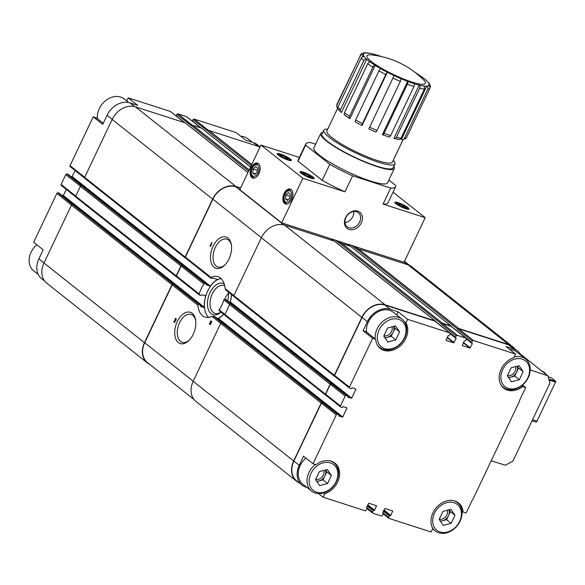 <?xml version="1.0" encoding="UTF-8"?>
<svg xmlns="http://www.w3.org/2000/svg" width="585" height="585" viewBox="0 0 585 585"><rect width="100%" height="100%" fill="white"/><g stroke="black" fill="none" stroke-linecap="round" stroke-linejoin="round"><path stroke-width="0.88" d="M385.054 337.933L387.248 337.355A7.839 6.15 128.4 0 0 393.113 332.28L395.021 328.258L399.592 331.878L395.504 325.925L387.592 328.017L383.767 336.068L387.855 342.02L395.767 339.929L399.592 331.878M384.784 337.538A7.839 6.15 128.4 0 0 387.248 337.355L391.197 336.309L393.113 332.28A7.839 6.15 128.4 0 0 393.573 326.437M316.873 481.521L319.066 480.943A7.839 6.15 128.4 0 0 324.931 475.868L326.839 471.846L331.41 475.466L327.322 469.514L319.41 471.605L315.593 479.649L319.681 485.608L327.585 483.517L331.41 475.466M316.602 481.126A7.839 6.15 128.4 0 0 319.066 480.943L323.022 479.89L324.931 475.868A7.839 6.15 128.4 0 0 325.392 470.018M440.432 521.308L442.626 520.723A7.839 6.15 128.4 0 0 448.49 515.656L450.399 511.634L454.969 515.253L450.881 509.294L442.969 511.385L439.152 519.436L443.24 525.396L451.145 523.297L454.969 515.253M440.161 520.913A7.839 6.15 128.4 0 0 442.626 520.723L446.582 519.677L448.49 515.656A7.839 6.15 128.4 0 0 448.951 509.806M508.614 377.72L510.807 377.142A7.839 6.15 128.4 0 0 516.672 372.067L518.581 368.045L523.151 371.665L519.063 365.713L511.151 367.804L507.334 375.848L511.414 381.808L519.326 379.716L523.151 371.665M508.343 377.325A7.839 6.15 128.4 0 0 510.807 377.142L514.756 376.089L516.672 372.067A7.839 6.15 128.4 0 0 517.133 366.217M543.64 372.462L545.198 372.959L541.118 370.466M545.198 372.959L544.942 373.493M535.56 421.931A1.565 0.929 -72.2 0 0 535.743 422.034A1.565 0.929 -72.2 0 0 536.986 421.141L555.523 382.107A1.565 0.929 -72.2 0 0 555.75 381.332L551.282 377.793L548.152 376.784M548.84 379.109L555.75 381.332M491.203 460.797L505.418 465.207L512.884 461.126L549.988 382.978L547.86 375.811L520.299 353.962M378.553 55.604A2.355 1.397 -72.2 0 0 378.283 55.458L372.74 53.857A2.355 1.748 104 0 1 373.164 54.047A36.285 6.347 -154.6 0 1 378.553 55.604A36.285 6.347 -154.6 0 1 381.5 56.591M372.257 53.827A2.355 1.748 104 0 1 372.74 53.857M415.511 72.745A36.285 6.347 -154.6 0 1 417.142 73.761A2.355 1.324 -57.7 0 1 417.412 73.864A2.355 1.324 -57.7 0 1 417.617 74.061M430.363 85.973L428.9 83.041A2.355 2.186 142.1 0 0 428.037 82.397A36.285 6.347 -154.6 0 1 429.039 84.298A2.355 2.296 -10.2 0 1 430.18 87.348L429.931 87.86M402.655 139.632L405.785 138.565A2.355 2.303 -128.7 0 0 406.414 137.76L429.719 88.693A2.355 2.303 -128.7 0 0 428.608 85.564A36.285 6.347 -154.6 0 1 426.757 86.134A2.355 2.216 85.4 0 1 427.745 89.293L404.447 138.367A2.355 2.216 85.4 0 1 401.471 139.384L426.757 86.134A36.285 6.347 -154.6 0 1 423.577 85.973A36.285 6.347 -154.6 0 1 419.189 85.096A2.355 1.748 104 0 1 419.686 88.196L396.389 137.263A2.355 1.748 104 0 1 394.327 138.543A2.355 1.748 104 0 1 393.902 138.352L419.189 85.096A36.285 6.347 -154.6 0 1 413.8 83.545A36.285 6.347 -154.6 0 1 407.643 81.381A2.355 0.987 110.7 0 1 407.394 84.233L384.089 133.307A2.355 0.987 110.7 0 1 382.517 134.74A2.355 0.987 110.7 0 1 382.356 134.63L407.643 81.381A36.285 6.347 -154.6 0 1 400.981 78.697A36.285 6.347 -154.6 0 1 394.115 75.619L368.821 128.905L394.115 75.619A36.285 6.347 -154.6 0 1 387.336 72.277L362.049 125.526A2.355 0.439 -62.7 0 1 361.961 125.526A2.355 0.439 -62.7 0 1 362.466 123.61A38.639 6.764 -154.6 0 1 355.658 119.925A2.355 0.899 119.6 0 0 355.483 122.016A2.355 0.899 119.6 0 0 355.651 122.068M394.327 138.543L398.963 139.464A2.355 2.026 -82.2 0 0 401.054 138.199L424.359 89.125A2.355 2.026 -82.2 0 0 423.577 85.973M388.513 136.795A2.355 1.397 -72.2 0 0 388.791 136.941A2.355 1.397 -72.2 0 0 390.648 135.61L413.953 86.536A2.355 1.397 -72.2 0 0 413.8 83.545M375.694 131.954A2.355 0.526 -66.9 0 0 375.767 132.02A2.355 0.526 -66.9 0 0 377.003 130.448L400.301 81.381A2.355 0.526 -66.9 0 0 400.981 78.697M362.466 123.61L385.764 74.544A2.355 0.439 -62.7 0 1 387.336 72.277A36.285 6.347 -154.6 0 1 380.937 68.811A2.355 0.899 119.6 0 0 378.956 70.858L355.658 119.925M349.559 116.276L372.864 67.202A2.355 1.324 -57.7 0 1 375.212 65.388L349.925 118.638A2.355 1.324 -57.7 0 1 349.662 118.536A2.355 1.324 -57.7 0 1 349.559 116.276A38.639 6.764 -154.6 0 1 344.441 112.817A2.355 1.689 126 0 0 344.726 115.201L349.662 118.536M380.937 68.811A36.285 6.347 -154.6 0 1 375.212 65.388A36.285 6.347 -154.6 0 1 370.4 62.142A2.355 1.689 126 0 0 367.738 63.75L344.441 112.817M340.514 109.709L363.819 60.643A2.355 1.982 -48.5 0 1 366.715 59.217L341.428 112.474A2.355 1.982 -48.5 0 1 340.865 112.137A2.355 1.982 -48.5 0 1 340.514 109.709A38.639 6.764 -154.6 0 1 337.962 107.084A2.355 2.186 142.1 0 0 338.174 109.358L340.865 112.137M370.4 62.142A36.285 6.347 -154.6 0 1 366.715 59.217A36.285 6.347 -154.6 0 1 364.323 56.752A2.355 2.186 142.1 0 0 361.267 58.01L337.962 107.084M337.742 107.94A2.355 2.296 -10.2 0 1 336.894 105.051L360.192 55.977A2.355 2.296 -10.2 0 1 363.314 54.844L362.349 56.877M364.323 56.752A36.285 6.347 -154.6 0 1 363.314 54.844A36.285 6.347 -154.6 0 1 363.746 53.579A2.355 2.303 -128.7 0 0 361.281 53.835L336.982 104.159A38.639 6.764 -154.6 0 0 336.894 105.051M363.095 53.367A2.355 2.216 85.4 0 1 365.596 53.016A36.285 6.347 -154.6 0 1 368.784 53.169A2.355 2.026 -82.2 0 0 368.111 52.935L364.418 52.76M395.899 203.748A7.839 1.375 25.4 0 0 403.591 207.924A7.839 1.375 25.4 0 0 408.973 209.042A7.839 1.375 25.4 0 0 402.487 204.443A7.839 1.375 25.4 0 0 394.816 202.315A7.839 1.375 25.4 0 0 395.899 203.748M315.637 144.188L310.737 142.616A49.762 8.709 25.4 0 0 305.75 143.99A49.762 8.709 25.4 0 0 305.633 145.138L329.794 164.29A49.762 8.709 25.4 0 0 352.601 175.807L390.678 188.063L383.065 204.092A49.762 8.709 25.4 0 0 388.045 202.717L395.657 186.681A49.762 8.709 25.4 0 0 395.774 185.54L388.842 180.041M383.065 204.092L425.207 217.664L393.054 192.172M281.663 222.878L302.847 178.264L260.976 145.073L239.799 189.686L281.663 222.878L404.023 262.277L425.207 217.664M240.464 188.282L235.77 186.776A19.276 15.13 128.4 0 0 212.874 199.171L185.372 257.093A0.943 0.739 128.4 0 0 185.694 258.161M200.326 306.006L200.604 306.496L200.326 306.006A21.235 12.629 -72.2 0 1 200.297 305.597L199.785 304.646L198.586 304.258L197.927 305.231L172.195 284.836L144.692 342.759A19.276 15.13 128.4 0 0 147.471 362.612L194.044 399.54M59.399 193.364A0.629 0.49 128.4 0 0 59.312 193.255L199.916 304.726L59.187 193.189L57.988 192.801A0.943 0.739 128.4 0 0 56.869 193.408L33.667 242.27L43.18 249.81L38.881 258.87A19.276 15.13 128.4 0 0 41.659 278.731L44.84 281.253M204.969 295.483L205.693 296.054A21.235 12.629 107.8 0 0 204.406 307.322L204.202 307.651L200.472 306.386M205.547 295.666L201.613 294.745A21.235 12.629 -72.2 0 0 201.525 295.059L200.874 295.535L199.668 295.147L199.214 293.97L176.436 275.915A0.943 0.739 128.4 0 0 176.758 276.983M68.335 174.542A0.629 0.49 128.4 0 0 68.123 174.367L206.366 283.959L206.49 284.602L206.366 283.959L205.167 283.579L203.916 284.076A21.235 12.629 -72.2 0 0 199.214 293.97M206.49 284.602A21.235 12.629 -72.2 0 0 206.315 284.844L206.286 285.092M206.315 284.844L210.388 286.16A21.235 12.629 107.8 0 1 217.583 279.579L213.503 278.263A21.235 12.629 -72.2 0 0 213.211 278.416L210.958 278.189L211.105 277.495L210.958 278.189M217.064 279.169L217.642 279.352M233.795 296.346L225.686 289.919L225.108 288.595A21.235 12.629 -72.2 0 0 218.03 276.698A21.235 12.629 -72.2 0 0 211.105 277.495L185.372 257.093M231.609 294.606A21.235 12.629 107.8 0 1 230.3 301.94L228.976 301.86M347.497 395.848L226 299.527L347.622 395.913A0.629 0.49 128.4 0 0 347.497 395.848L346.298 395.46A0.943 0.739 128.4 0 0 345.187 396.067L340.485 405.961A0.943 0.739 128.4 0 0 340.806 407.028L342.006 407.416A0.629 0.49 128.4 0 0 342.752 407.014L343.256 406.531L346.964 408.052L342.722 416.973L218.41 318.423L216.881 318.174M226 299.527L224.801 299.147L223.821 299.856A21.235 12.629 -72.2 0 1 219.119 309.757L219.134 310.62L224.859 315.161M223.697 314.24A21.235 12.629 107.8 0 1 218.41 318.423M342.722 416.973L338.752 416.015L338.781 415.379A0.629 0.49 128.4 0 0 338.561 414.67L214.717 316.485L214.629 316.953M214.717 316.485L211.931 316.339A21.235 12.629 107.8 0 1 205.006 317.128A21.235 12.629 107.8 0 1 202.549 315.805A21.235 12.629 107.8 0 1 197.927 305.231M240.596 188.004L235.901 186.498A19.59 15.378 128.4 0 0 212.633 199.09L185.131 257.012A0.943 0.739 128.4 0 0 185.452 258.087L185.591 258.131M521.125 355.424A19.276 15.13 128.4 0 0 517.703 351.11A19.276 15.13 128.4 0 0 513.864 349.07L506.069 346.554L515.582 354.101L473.536 340.565A0.943 0.739 128.4 0 0 472.424 341.165L471.759 342.561A0.629 0.49 128.4 0 0 471.971 343.271L472.322 343.709L469.96 348.09L462.223 345.581L464.161 341.077L464.775 340.953A0.629 0.49 128.4 0 0 465.521 340.55L466.179 339.161A0.943 0.739 128.4 0 0 465.857 338.086L457.346 335.344A0.943 0.739 128.4 0 0 456.227 335.951L455.561 337.348A0.629 0.49 128.4 0 0 455.781 338.057L456.124 338.488L453.77 342.876L446.026 340.368L447.971 335.863L448.578 335.739A0.629 0.49 128.4 0 0 449.324 335.337L449.989 333.94A0.943 0.739 128.4 0 0 449.668 332.872L407.621 319.337L398.1 311.79L390.305 309.282A19.276 15.13 128.4 0 0 367.409 321.677L363.102 330.737L372.623 338.284L349.42 387.146A0.943 0.739 128.4 0 0 349.742 388.213L350.941 388.601A0.629 0.49 128.4 0 0 351.687 388.199L352.192 387.716L355.899 389.23L351.665 398.151L230.3 301.94M435.379 321.501A0.943 0.739 128.4 0 0 434.955 320.829L385.105 304.778A19.59 15.378 128.4 0 0 361.837 317.377L334.335 375.299A0.943 0.739 128.4 0 0 334.657 376.367L334.795 376.411M209.978 286.328L71.911 176.875L75.172 170.593M347.622 395.913A0.629 0.49 128.4 0 1 347.717 396.557L347.687 397.193L351.665 398.151M71.911 176.875L70.924 176.553M228.538 293.085A14.603 8.68 -72.2 0 0 224.801 299.14L230.731 303.959A0.943 0.739 128.4 0 0 229.612 304.558L224.918 314.459A0.943 0.739 128.4 0 0 225.24 315.527M346.298 395.46L331.22 383.614A0.943 0.739 128.4 0 0 330.101 384.221L325.399 394.122A0.943 0.739 128.4 0 0 325.721 395.189L325.86 395.233M68.123 174.367L66.924 173.979A0.943 0.739 128.4 0 0 65.805 174.586L61.103 184.487A0.943 0.739 128.4 0 0 61.425 185.555M66.924 173.979L81.527 185.672A0.943 0.739 128.4 0 0 80.408 186.279L75.706 196.172A0.943 0.739 128.4 0 0 76.028 197.24M205.167 283.579L182.008 265.334A0.943 0.739 128.4 0 0 180.897 265.941L176.195 275.835A0.943 0.739 128.4 0 0 176.516 276.902L176.655 276.946M182.249 265.407A0.943 0.739 128.4 0 0 181.131 266.014L176.436 275.915M66.237 189.408L63.348 195.492L61.988 195.375M213.518 316.097L221.795 322.774A0.943 0.739 128.4 0 0 220.677 323.381L193.174 381.303A19.59 15.378 128.4 0 0 195.997 401.485L296.485 481.148A19.59 15.378 128.4 0 0 298.825 482.603M338.561 414.67L337.362 414.282L322.284 402.436A0.943 0.739 128.4 0 0 321.165 403.043L293.663 460.965A19.59 15.378 128.4 0 0 296.485 481.148M57.988 192.801L72.591 204.494A0.943 0.739 128.4 0 0 71.472 205.101L43.97 263.023A19.59 15.378 128.4 0 0 46.793 283.198L147.281 362.861A19.59 15.378 128.4 0 0 149.621 364.316M198.586 304.258L173.072 284.149A0.943 0.739 128.4 0 0 171.961 284.756L144.451 342.678A19.59 15.378 128.4 0 0 147.281 362.861M173.314 284.23A0.943 0.739 128.4 0 0 172.195 284.836M260.054 147.025A19.59 15.378 128.4 0 0 258.98 146.623L209.137 130.572A0.943 0.739 128.4 0 0 208.019 131.179L193.043 119.691L192.377 121.08A0.629 0.49 128.4 0 0 192.333 121.205M201.781 128.356A0.943 0.739 128.4 0 0 201.459 128.1L192.94 125.358A0.943 0.739 128.4 0 0 191.821 125.965L176.845 114.47L176.187 115.867A0.629 0.49 128.4 0 0 176.136 115.991M435.145 321.37A0.943 0.739 128.4 0 0 434.823 321.106L384.974 305.056A19.276 15.13 128.4 0 0 362.078 317.45L334.576 375.373A0.943 0.739 128.4 0 0 334.898 376.447M337.362 414.282A0.943 0.739 128.4 0 0 336.251 414.882L313.048 463.744L303.535 456.205L299.227 465.265A19.276 15.13 128.4 0 0 302.006 485.126A19.276 15.13 128.4 0 0 305.845 487.159L307.118 487.568M322.518 402.509A0.943 0.739 128.4 0 0 321.406 403.116L293.897 461.038A19.276 15.13 128.4 0 0 296.675 480.899L302.006 485.126M318.569 493.579L323.154 497.213L365.201 510.756A0.943 0.739 128.4 0 0 366.32 510.149L366.978 508.753A0.629 0.49 128.4 0 0 366.766 508.043L366.415 507.882M366.524 507.97L368.777 503.224L376.513 505.732L374.575 510.237L373.961 510.361A0.629 0.49 128.4 0 0 373.215 510.763L372.557 512.16A0.943 0.739 128.4 0 0 372.879 513.228L381.398 515.97A0.943 0.739 128.4 0 0 382.517 515.363L383.175 513.974A0.629 0.49 128.4 0 0 382.963 513.257L382.612 512.826L384.974 508.438L392.71 510.946L390.773 515.451L390.158 515.575A0.629 0.49 128.4 0 0 389.413 515.977L388.754 517.374A0.943 0.739 128.4 0 0 389.076 518.442L431.123 531.977L432.783 528.482A18.42 14.457 128.4 0 1 437.573 506.31A18.42 14.457 128.4 0 1 458.501 502.91A18.42 14.457 128.4 0 1 463.108 512.065L466.121 513.03L472.058 500.526A2.508 1.967 128.4 0 1 472.812 499.524L519.48 401.237A2.508 1.967 128.4 0 1 519.751 400.074L525.696 387.57L522.551 385.076M517.703 351.11L512.372 346.883A19.276 15.13 128.4 0 0 508.541 344.843L458.691 328.792A0.943 0.739 128.4 0 0 457.572 329.399L457.711 329.121A0.943 0.739 128.4 0 1 458.823 328.514L508.672 344.565A19.59 15.378 128.4 0 1 512.57 346.634A19.59 15.378 128.4 0 1 514.515 348.587M363.102 330.737L366.122 331.71L375.636 339.256A18.42 14.457 128.4 0 0 380.235 348.404A18.42 14.457 128.4 0 0 401.171 345.004A18.42 14.457 128.4 0 0 405.953 322.84L407.621 319.337M375.636 339.256L372.623 338.284M313.048 463.744L316.061 464.717A18.42 14.457 128.4 0 1 334.942 463.13A18.42 14.457 128.4 0 1 338.598 479.598A18.42 14.457 128.4 0 1 324.821 493.718L323.154 497.213M525.696 387.57L522.676 386.597A18.42 14.457 128.4 0 1 503.802 388.191A18.42 14.457 128.4 0 1 500.138 371.716A18.42 14.457 128.4 0 1 513.922 357.603L515.582 354.101M331.454 383.694A0.943 0.739 128.4 0 0 330.342 384.301L325.64 394.195A0.943 0.739 128.4 0 0 325.962 395.263M451.342 326.584A0.943 0.739 128.4 0 0 451.013 326.32L442.501 323.578A0.943 0.739 128.4 0 0 441.382 324.185L441.514 323.907A0.943 0.739 128.4 0 1 442.633 323.3L451.145 326.042A0.943 0.739 128.4 0 1 451.569 326.715M210.205 245.312L209.978 245.802L210.739 246.402L211.88 242.512L210.205 245.312M214.081 267.243A16.424 9.762 -72.2 0 0 224.501 265.371A16.424 9.762 -72.2 0 0 231.28 244.325A16.424 9.762 -72.2 0 0 215.507 242.205A16.424 9.762 -72.2 0 0 214.081 267.243M209.664 322.993A1.177 0.702 -72.2 0 0 209.876 324.565A1.177 0.702 -72.2 0 0 210.995 323.088A1.177 0.702 -72.2 0 0 211.638 321.918A1.177 0.702 -72.2 0 0 211.258 320.931A1.177 0.702 -72.2 0 0 210.329 321.604L210.593 321.808A0.629 0.373 -72.2 0 1 211.295 321.984L210.622 322.459L210.366 323.936A0.629 0.373 -72.2 0 1 209.927 323.205L209.664 322.993M174.864 319.183L175.134 319.395A0.629 0.373 -72.2 0 1 175.829 319.593A0.629 0.373 -72.2 0 1 175.456 320.207L173.708 321.626L174.849 322.532L175.083 322.042L174.22 321.362L175.471 320.712A1.177 0.702 -72.2 0 0 176.173 319.549A1.177 0.702 -72.2 0 0 175.8 318.518A1.177 0.702 -72.2 0 0 174.864 319.183L175.193 319.293M193.247 334.24A16.424 9.762 -72.2 0 0 195.536 319.607A16.424 9.762 -72.2 0 0 182.418 314.606A16.424 9.762 -72.2 0 0 175.186 337.055A16.424 9.762 -72.2 0 0 188.758 340.653A16.424 9.762 -72.2 0 0 193.247 334.24M512.57 346.634L412.081 266.979A19.59 15.378 128.4 0 0 408.184 264.903L358.342 248.852A0.943 0.739 128.4 0 0 357.223 249.459L351.614 245.4M350.985 246.643A0.943 0.739 128.4 0 0 350.664 246.38L342.145 243.638A0.943 0.739 128.4 0 0 341.026 244.245L335.424 240.186M334.795 241.429A0.943 0.739 128.4 0 0 334.466 241.166L284.624 225.123A19.59 15.378 128.4 0 0 261.356 237.715L233.854 295.637A0.943 0.739 128.4 0 0 234.175 296.705M323.739 492.862L324.821 493.718M305.911 458.092A18.025 14.142 128.4 0 0 302.789 484.139L311.542 491.078A18.025 14.142 128.4 0 0 336.536 481.397A18.025 14.142 128.4 0 0 333.933 462.83A18.025 14.142 128.4 0 0 330.306 460.907M461.96 511.158L463.108 512.065M521.666 385.793L522.676 386.597M500.577 384.184A18.025 14.142 128.4 0 0 503.283 387.277A18.025 14.142 128.4 0 0 528.277 377.596A18.025 14.142 128.4 0 0 525.674 359.029L516.921 352.09A18.025 14.142 128.4 0 0 509.893 349.589M377.018 344.397A18.025 14.142 128.4 0 0 379.723 347.497A18.025 14.142 128.4 0 0 404.71 337.808A18.025 14.142 128.4 0 0 402.114 319.242L393.361 312.302A18.025 14.142 128.4 0 0 375.394 313.472A18.025 14.142 128.4 0 0 366.502 332.009M398.1 311.79L396.63 314.898M404.257 321.494L405.953 322.84M185.591 123.142A0.943 0.739 128.4 0 0 185.262 122.887L135.42 106.836A19.59 15.378 128.4 0 0 112.152 119.435L84.642 177.357A0.943 0.739 128.4 0 0 84.971 178.425M170.615 111.655A0.943 0.739 128.4 0 0 170.286 111.399L128.239 97.856L137.753 105.402L129.958 102.894A19.276 15.13 128.4 0 0 107.062 115.289L112.188 119.355M103.245 123.318L96.254 117.775L93.242 116.803L102.755 124.349L107.062 115.289M93.242 116.803L70.039 165.665A0.943 0.739 128.4 0 0 70.361 166.732M260.113 146.901L257.349 144.714A19.276 15.13 128.4 0 0 253.517 142.674L258.161 146.36M193.043 119.691A0.943 0.739 128.4 0 1 194.154 119.084L236.201 132.619L245.722 140.166L253.517 142.674M186.805 116.868A0.943 0.739 128.4 0 0 186.483 116.612L177.964 113.87A0.943 0.739 128.4 0 0 176.845 114.47M126.762 100.964L128.239 97.856M195.653 320.324A14.603 8.68 -72.2 0 0 191.141 314.467A14.603 8.68 -72.2 0 0 178.403 325.706A14.603 8.68 -72.2 0 0 182.191 342.262A14.603 8.68 -72.2 0 0 189.269 340.141M231.397 245.042A14.603 8.68 -72.2 0 0 226.885 239.185A14.603 8.68 -72.2 0 0 214.688 248.917A14.603 8.68 -72.2 0 0 216.245 266.073A14.603 8.68 -72.2 0 0 217.934 266.987A14.603 8.68 -72.2 0 0 225.013 264.859M217.934 318.503A21.082 12.534 -72.2 0 0 223.609 314.174M230.139 302.152A21.082 12.534 -72.2 0 0 231.514 294.533M221.167 278.621A21.082 12.534 -72.2 0 0 206.066 295.154A21.082 12.534 -72.2 0 0 208.677 317.399M224.23 283.908A16.424 9.762 -72.2 0 0 209.73 293.304A16.424 9.762 -72.2 0 0 211.061 313.604A16.424 9.762 -72.2 0 0 221.042 312.141M227.645 300.8A16.424 9.762 -72.2 0 0 228.464 292.112M224.742 285.926A14.603 8.68 -72.2 0 0 223.865 285.553A14.603 8.68 -72.2 0 0 211.668 295.279A14.603 8.68 -72.2 0 0 213.225 312.434A14.603 8.68 -72.2 0 0 214.914 313.348A14.603 8.68 -72.2 0 0 220.933 312.054M301.129 173.233A7.839 1.375 25.4 0 0 308.821 177.409A7.839 1.375 25.4 0 0 314.203 178.527A7.839 1.375 25.4 0 0 307.717 173.928A7.839 1.375 25.4 0 0 300.046 171.8A7.839 1.375 25.4 0 0 301.129 173.233M278.292 155.127A7.839 1.375 25.4 0 0 285.985 159.303A7.839 1.375 25.4 0 0 291.367 160.422A7.839 1.375 25.4 0 0 284.88 155.822A7.839 1.375 25.4 0 0 277.21 153.701A7.839 1.375 25.4 0 0 278.292 155.127M305.75 143.99L298.138 160.027A49.762 8.709 25.4 0 0 298.021 161.167L322.181 180.326A49.762 8.709 25.4 0 0 344.989 191.836L302.847 178.264M260.976 145.073L299.366 157.438M361.325 222.812A10.311 8.095 128.4 0 0 353.26 211.061A10.311 8.095 128.4 0 0 345.72 226.943A10.311 8.095 128.4 0 0 361.325 222.812M352.601 175.807L344.989 191.836M251.345 167.566A7.839 4.658 107.8 0 1 257.554 163.12A7.839 4.658 107.8 0 1 259.586 172.012A7.839 4.658 107.8 0 1 252.749 178.045A7.839 4.658 107.8 0 1 251.345 167.566M284.083 193.511A7.839 4.658 107.8 0 1 290.292 189.072A7.839 4.658 107.8 0 1 292.325 197.957A7.839 4.658 107.8 0 1 285.487 203.989A7.839 4.658 107.8 0 1 284.083 193.511M305.633 145.138L298.021 161.167M329.794 164.29L322.181 180.326M390.678 188.063A49.762 8.709 25.4 0 0 395.657 186.681M322.781 132.422A40.753 7.13 25.4 0 0 320.712 133.497L313.889 147.859A40.753 7.13 25.4 0 0 319.512 155.296A40.753 7.13 25.4 0 0 359.534 177.014A40.753 7.13 25.4 0 0 387.519 182.82L394.334 168.458A40.753 7.13 25.4 0 0 393.859 166.177M320.712 133.497A40.753 7.13 25.4 0 0 326.335 140.934A40.753 7.13 25.4 0 0 366.349 162.652A40.753 7.13 25.4 0 0 394.334 168.458M327.739 129.109A39.341 6.881 25.4 0 0 323.841 130.199L321.984 134.104A39.341 6.881 25.4 0 0 327.41 141.285A39.341 6.881 25.4 0 0 366.042 162.25A39.341 6.881 25.4 0 0 393.061 167.851L394.919 163.954A39.341 6.881 25.4 0 0 393.296 160.239M323.841 130.199A39.341 6.881 25.4 0 0 329.267 137.38A39.341 6.881 25.4 0 0 367.899 158.345A39.341 6.881 25.4 0 0 394.919 163.954M423.438 79.765A32.292 5.653 -154.6 0 1 393.756 74.675A32.292 5.653 -154.6 0 1 371.051 54.888A86.207 86.207 0 0 1 423.438 79.765M417.142 73.761A36.285 6.347 -154.6 0 1 421.953 77.008A36.285 6.347 -154.6 0 1 425.639 79.926A36.285 6.347 -154.6 0 1 428.037 82.397M368.784 53.169A36.285 6.347 -154.6 0 1 373.164 54.047M363.175 54.785L363.746 53.579A36.285 6.347 -154.6 0 1 365.596 53.016M429.039 84.298A36.285 6.347 -154.6 0 1 428.959 85.139A36.285 6.347 -154.6 0 1 428.608 85.564M425.639 79.926A2.355 1.982 -48.5 0 1 426.209 80.255L422.341 77.191A2.355 1.689 126 0 0 421.953 77.008M426.209 80.255A2.355 1.982 -48.5 0 1 426.641 80.854M403.102 139.588L392.418 162.082A36.285 6.347 -154.6 0 1 356.916 152.254A36.285 6.347 -154.6 0 1 326.861 130.952L337.735 108.057M344.996 222.585A8.972 7.042 128.4 0 0 352.843 216.567A8.972 7.042 128.4 0 0 353.764 211.521M359.651 221.964A8.972 7.042 128.4 0 0 358.356 212.728A8.972 7.042 128.4 0 0 347.271 215.382A8.972 7.042 128.4 0 0 347.212 226.783A8.972 7.042 128.4 0 0 359.651 221.964M547.86 375.811L530.222 369.925M525.674 359.029A18.025 14.142 128.4 0 0 514.186 357.047M527.838 377.815A16.46 12.914 128.4 0 0 514.961 359.051A16.46 12.914 128.4 0 0 502.924 384.403A16.46 12.914 128.4 0 0 527.838 377.815M432.403 527.765A18.025 14.142 128.4 0 0 435.101 530.866A18.025 14.142 128.4 0 0 460.095 521.184A18.025 14.142 128.4 0 0 457.499 502.617A18.025 14.142 128.4 0 0 453.865 500.694M459.656 521.403A16.46 12.914 128.4 0 0 446.779 502.639A16.46 12.914 128.4 0 0 434.743 527.992A16.46 12.914 128.4 0 0 459.656 521.403M315.337 464.483A18.025 14.142 128.4 0 0 311.542 491.078M336.097 481.616A16.46 12.914 128.4 0 0 323.22 462.852A16.46 12.914 128.4 0 0 311.183 488.204A16.46 12.914 128.4 0 0 336.097 481.616M402.114 319.242A18.025 14.142 128.4 0 0 384.148 320.412A18.025 14.142 128.4 0 0 375.256 338.949M404.272 338.028A16.46 12.914 128.4 0 0 391.402 319.271A16.46 12.914 128.4 0 0 379.365 344.623A16.46 12.914 128.4 0 0 404.272 338.028M514.756 376.089L519.326 379.716M518.581 368.045L517.301 366.173M391.197 336.309L395.767 339.929M395.021 328.258L393.742 326.393M323.022 479.89L327.585 483.517M326.839 471.846L325.56 469.974M446.582 519.677L451.145 523.297M450.399 511.634L449.119 509.762M507.48 375.541A6.567 5.148 128.4 0 0 515.078 371.263A6.567 5.148 128.4 0 0 515.56 366.634M439.298 519.129A6.567 5.148 128.4 0 0 446.896 514.851A6.567 5.148 128.4 0 0 447.379 510.222M315.739 479.342A6.567 5.148 128.4 0 0 323.337 475.064A6.567 5.148 128.4 0 0 323.819 470.435M383.914 335.761A6.567 5.148 128.4 0 0 391.519 331.483A6.567 5.148 128.4 0 0 392.001 326.854M252.245 142.265L247.821 138.755A18.025 14.142 128.4 0 0 240.786 136.254M36.811 244.757A18.025 14.142 128.4 0 0 33.681 270.811L38.23 274.416M128.81 102.58L124.261 98.975A18.025 14.142 128.4 0 0 106.287 100.145A18.025 14.142 128.4 0 0 97.395 118.682M400.184 205.591L398.209 204.026L399.921 204.114L403.606 205.766L405.588 207.331L403.877 207.251L400.184 205.591M305.414 175.076L303.439 173.511L305.151 173.599L308.836 175.251L310.818 176.816L309.107 176.736L305.414 175.076M282.577 156.977L280.603 155.405L282.314 155.493L285.999 157.146L287.981 158.71L286.27 158.63L282.577 156.977M403.072 206.885L403.606 205.766M399.482 205.035L399.921 204.114M285.465 158.272L285.999 157.146M281.875 156.414L282.314 155.493M308.302 176.37L308.836 175.251M304.712 174.52L305.151 173.599M257.129 172.151L257.634 168.231L255.652 166.659L253.173 169.014L252.676 172.933L254.65 174.505L257.129 172.151M289.867 198.103L290.365 194.176L288.39 192.611L285.911 194.966L285.407 198.885L287.389 200.45L289.867 198.103M255.389 173.811L252.676 172.933M257.356 170.359L253.173 169.014M288.12 199.756L285.407 198.885M290.094 196.311L285.911 194.966M210.52 245.532L209.978 245.802M210.337 245.919L210.797 246.285M212.136 242.716L211.302 243.016M175.968 318.62A1.177 0.702 -72.2 0 0 175.31 319.147M174.03 320.953L175.814 320.324A0.629 0.373 -72.2 0 0 175.924 320.244M176.187 319.432A0.629 0.373 -72.2 0 0 175.785 319.183M174.242 321.377L173.708 321.626M174.067 321.743L174.908 322.408M209.847 323.768A1.177 0.702 -72.2 0 0 210.066 324.58M211.426 321.033A1.177 0.702 -72.2 0 0 210.768 321.56M211.646 321.845A0.629 0.373 -72.2 0 0 211.243 321.596M210.849 322.576L211.434 322.576M210.958 322.627L210.395 322.949M210.249 324.017A0.629 0.373 -72.2 0 0 210.724 324.053L210.366 323.936M549.118 380.045L555.523 382.107M532.547 419.716L536.986 421.141M429.719 88.693A38.639 6.764 -154.6 0 1 427.745 89.293M424.359 89.125A38.639 6.764 -154.6 0 1 419.686 88.196M413.953 86.536A38.639 6.764 -154.6 0 1 407.394 84.233M400.301 81.381A38.639 6.764 -154.6 0 1 392.988 78.105M385.764 74.544A38.639 6.764 -154.6 0 1 378.956 70.858M372.864 67.202A38.639 6.764 -154.6 0 1 367.738 63.75M363.819 60.643A38.639 6.764 -154.6 0 1 361.267 58.01M360.192 55.977A38.639 6.764 -154.6 0 1 360.287 55.092M406.414 137.76A38.639 6.764 -154.6 0 1 404.447 138.367M401.054 138.199A38.639 6.764 -154.6 0 1 396.389 137.263M390.648 135.61A38.639 6.764 -154.6 0 1 384.089 133.307M377.003 130.448A38.639 6.764 -154.6 0 1 369.683 127.172M283.864 224.896L235.77 186.776M333.655 240.903L330.913 238.731M357.874 248.866L354.781 246.417M407.372 264.639L404.125 262.073M341.677 243.652L338.591 241.203M349.845 246.124L347.102 243.945M233.89 295.557L225.108 288.595M355.899 389.23L355.212 388.689M210.388 286.16L72.284 176.67M351.292 398.356L229.971 302.174M230.731 303.959L331.22 383.614M182.008 265.334L81.527 185.672M203.916 284.076L181.131 266.014M229.656 304.478L223.821 299.856M224.954 314.379L219.119 309.757M346.964 408.052L346.276 407.511M204.406 307.322L63.348 195.492M204.202 307.651L62.975 195.697M342.357 417.171L217.869 318.489M221.795 322.774L322.284 402.436M173.072 284.149L72.591 204.494M220.72 323.3L211.931 316.339M390.305 309.282L384.974 305.056M367.409 321.677L362.078 317.45M349.42 387.146L334.576 375.373M336.251 414.882L321.406 403.116M299.227 465.265L293.897 461.038M513.864 349.07L508.541 344.843M473.536 340.565L458.691 328.792M449.668 332.872L434.823 321.106M261.393 237.634L212.874 199.171M193.211 381.223L144.692 342.759M366.766 508.043L366.385 507.743M376.565 506.054L375.877 505.513M374.575 510.237L367.746 504.818M374.203 510.442L367.57 505.184M373.961 510.361L367.534 505.264M373.215 510.763L367.19 505.988M372.557 512.16L366.524 507.378M382.963 513.257L382.575 512.957M392.754 511.268L392.074 510.727M390.773 515.451L383.935 510.032M390.4 515.656L383.767 510.398M390.158 515.575L383.731 510.478M389.413 515.977L383.387 511.202M388.754 517.374L382.722 512.592M251.287 165.482L208.019 131.179M471.759 342.561L451.561 326.547M350.283 246.263L347.541 244.084M201.079 127.976L192.377 121.08M472.424 341.165L457.572 329.399M357.223 249.459L457.711 329.121M471.759 343.102L466.282 338.759M472.322 343.709L466.267 338.905M470.333 347.885L463.503 342.474M469.96 348.09L463.335 342.832M248.662 171.017L191.821 125.965M455.561 337.348L435.372 321.333M334.086 241.049L331.344 238.87M184.882 122.762L176.187 115.867M456.227 335.951L441.382 324.185M341.026 244.245L441.514 323.907M455.561 337.889L450.092 333.545M456.124 338.488L450.07 333.691M454.143 342.671L447.306 337.26M453.77 342.876L447.137 337.618M284.624 225.123L385.105 304.778M261.356 237.715L361.837 317.377M233.854 295.637L334.335 375.299M229.612 304.558L330.101 384.221M224.918 314.459L325.399 394.122M220.677 323.381L321.165 403.043M193.174 381.303L293.663 460.965M408.184 264.903L508.672 344.565M358.342 248.852L458.823 328.514M350.664 246.38L451.145 326.042M342.145 243.638L442.633 323.3M334.466 241.166L434.955 320.829M345.187 396.067L330.342 384.301M340.485 405.961L325.64 394.195M465.857 338.086L451.013 326.32M457.346 335.344L442.501 323.578M212.633 199.09L112.152 119.435M235.901 186.498L135.42 106.836M185.131 257.012L84.642 177.357M180.897 265.941L80.408 186.279M176.195 275.835L75.706 196.172M171.961 284.756L71.472 205.101M144.451 342.678L43.97 263.023M259.901 147.347L258.98 146.623M251.806 164.4L209.137 130.572M250.555 167.025L201.459 128.1M249.173 169.935L192.94 125.358M247.923 172.56L185.262 122.887M129.958 102.894L134.66 106.616M70.039 165.665L84.686 177.277M65.805 174.586L80.452 186.198M61.103 184.487L75.75 196.092M56.869 193.408L71.516 205.021M38.881 258.87L44.007 262.936M194.154 119.084L208.669 130.587M186.483 116.612L200.64 127.837M177.964 113.87L192.472 125.373M170.286 111.399L184.443 122.623M397.339 204.209A5.96 1.046 25.4 0 0 406.685 208.399A5.96 1.046 25.4 0 0 401.668 204.428A5.96 1.046 25.4 0 0 397.339 204.209M302.569 173.694A5.96 1.046 25.4 0 0 311.915 177.884A5.96 1.046 25.4 0 0 306.898 173.913A5.96 1.046 25.4 0 0 302.569 173.694M279.732 155.595A5.96 1.046 25.4 0 0 289.078 159.778A5.96 1.046 25.4 0 0 284.061 155.807A5.96 1.046 25.4 0 0 279.732 155.595M252.259 168.29A5.96 3.539 107.8 0 1 258.775 167.142A5.96 3.539 107.8 0 1 254.424 176.319A5.96 3.539 107.8 0 1 252.259 168.29M258.658 163.807A7.525 4.475 107.8 0 1 258.702 163.822L258.658 163.807C255.199 163.698 252.991 165.102 252.047 168.005C250.716 170.769 250.614 173.482 251.733 176.122L254.087 178.14A7.525 4.475 107.8 0 1 254.051 178.132M284.997 194.242A5.96 3.539 107.8 0 1 291.513 193.094A5.96 3.539 107.8 0 1 287.155 202.264A5.96 3.539 107.8 0 1 284.997 194.242M291.396 189.759A7.525 4.475 107.8 0 1 291.432 189.774L291.396 189.759C287.93 189.65 285.721 191.046 284.778 193.949C283.454 196.721 283.352 199.427 284.464 202.074L286.825 204.092A7.525 4.475 107.8 0 1 286.782 204.077M415.174 72.481L417.412 73.864M388.791 136.941L382.517 134.74M375.767 132.02L368.821 128.905M361.961 125.526L355.483 122.016M336.711 106.419L336.982 104.159M210.79 278.109L185.504 258.065M206.483 284.025L68.248 174.432M199.478 295.045L176.568 276.88M338.686 414.736L214.827 316.543M366.89 508.109L366.385 507.714M383.087 513.323L382.583 512.928M409.741 265.517L404.469 261.341M471.846 343.205L466.282 338.795M349.954 246.153L347.205 243.982M455.656 337.991L450.084 333.582M333.757 240.94L331.015 238.768M233.985 296.61L334.474 376.265M225.049 315.425L325.538 395.087M350.846 246.482L451.335 326.145M334.657 241.269L435.138 320.931M349.559 388.111L334.715 376.345M340.616 406.933L325.772 395.167M372.689 513.125L367.029 508.636M388.886 518.339L383.219 513.849M466.048 338.188L451.203 326.423M449.85 332.975L435.006 321.209M185.269 257.985L84.781 178.323M176.326 276.807L75.845 197.145M250.57 166.988L201.642 128.203M247.945 172.524L185.452 122.982M70.178 166.637L84.591 178.059M61.242 185.452L75.655 196.882M186.666 116.707L200.743 127.874M170.469 111.494L184.553 122.66M428.959 85.139L428.725 85.629M532.021 420.827L535.743 422.034M501.718 386.041L503.283 387.277M432.593 528.877L435.101 530.866M455.934 501.374L457.499 502.617M332.375 461.594L333.933 462.83M378.159 346.254L379.723 347.497M408.176 209.255L407.167 207.653L404.133 205.62L397.047 202.841L395.153 203.075M313.406 178.739L312.397 177.138L309.363 175.112L302.277 172.326L300.383 172.56M290.57 160.641L289.56 159.032L286.526 157.007L279.44 154.221L277.546 154.455M211.141 322.679L210.775 322.569"/></g></svg>
